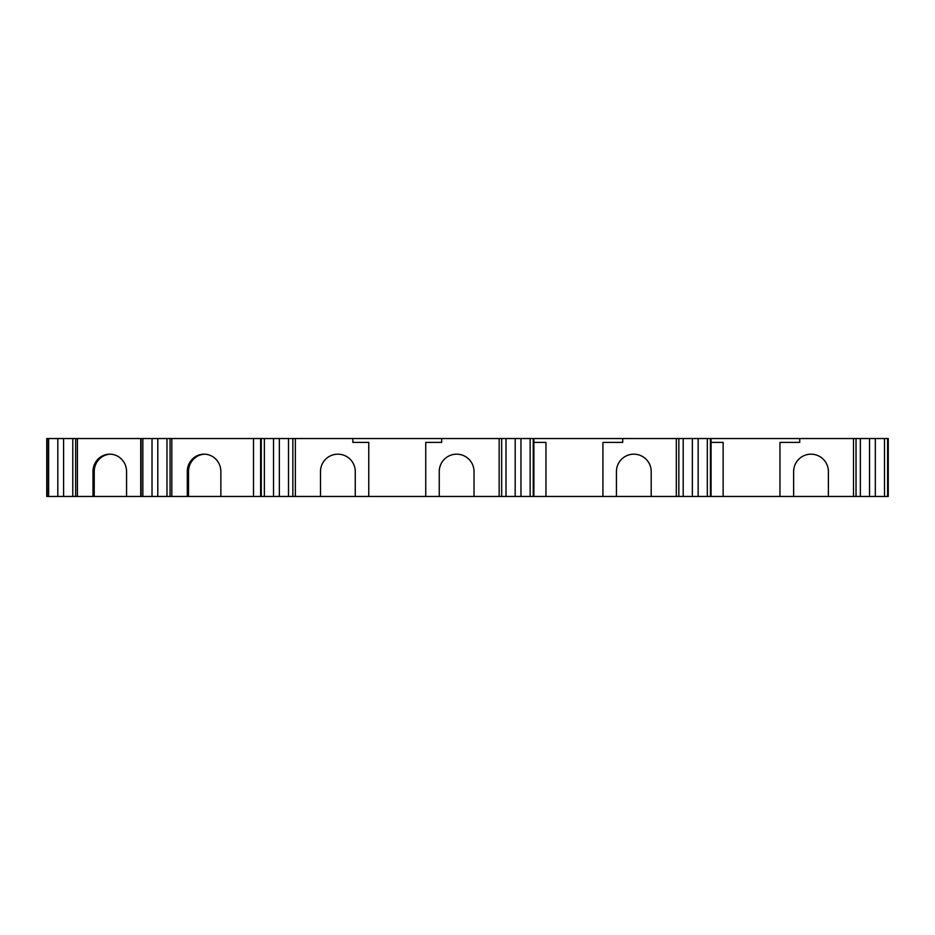<?xml version="1.0" encoding="UTF-8"?>
<svg xmlns="http://www.w3.org/2000/svg" width="935" height="935" viewBox="0 0 935 935"><rect width="100%" height="100%" fill="white"/><g stroke="black" fill="none" stroke-linecap="round" stroke-linejoin="round"><path stroke-width="1.4" d="M261.274 438.538L261.274 496.462L140.741 496.462L140.741 438.538L279.331 438.538L279.331 496.462L292.854 496.462L292.854 438.538L295.355 438.538L295.355 496.462L292.854 496.462M501.663 438.538L501.663 496.462L425.741 496.462L425.741 442.395L441.671 442.395L441.671 438.538L520.97 438.538L520.97 496.462L533.242 496.462L533.242 438.538L533.885 438.538L533.885 496.462L545.958 496.462L545.958 442.395L533.885 442.395M711.067 442.395L723.141 442.395L723.141 496.462L710.425 496.462L710.425 438.538L860.364 438.538L860.364 496.462L887.607 496.462L887.607 438.538L888.25 438.538L888.25 496.462L887.607 496.462M799.741 438.538L799.741 442.395L779.954 442.395L779.954 496.462L723.141 496.462M533.885 438.538L622.722 438.538L622.722 442.395L602.923 442.395L602.923 496.462L676.332 496.462L676.332 438.538L698.153 438.538L698.153 496.462L710.425 496.462M678.845 438.538L678.845 496.462L698.153 496.462M678.845 496.462L676.332 496.462M602.923 496.462L545.958 496.462M533.885 496.462L533.242 496.462M501.663 496.462L520.97 496.462M425.741 496.462L295.355 496.462M261.274 496.462L279.331 496.462M140.741 496.462L46.75 496.462L46.75 438.538L140.741 438.538M856.028 438.538L856.028 496.462L860.364 496.462M856.028 496.462L853.515 496.462L853.515 438.538M828.387 496.462L793.628 496.462L793.628 471.556A17.379 17.379 0 0 1 811.054 454.176A17.379 17.379 0 0 1 828.387 471.649L828.387 496.462L853.515 496.462M779.954 496.462L793.628 496.462M622.722 438.538L676.332 438.538M651.204 496.462L651.204 471.556A17.379 17.379 0 0 0 633.825 454.176A17.379 17.379 0 0 0 616.446 471.556L616.446 496.462M474.022 496.462L474.022 471.556A17.379 17.379 0 0 0 456.642 454.176A17.379 17.379 0 0 0 439.251 471.556L439.251 496.462M692.367 438.538L692.367 496.462M707.327 496.462L707.327 438.538L710.425 438.538M875.324 496.462L875.324 438.538L869.527 438.538L869.527 496.462M520.97 438.538L533.242 438.538M530.145 438.538L530.145 496.462M515.185 438.538L515.185 496.462M279.331 438.538L292.854 438.538M288.506 438.538L288.506 496.462M273.534 438.538L273.534 496.462M260.62 496.462L260.62 438.538M295.355 438.538L352.834 438.538L352.834 442.395L368.764 442.395L368.764 496.462M355.253 496.462L355.253 471.556A17.379 17.379 0 0 0 337.874 454.176A17.379 17.379 0 0 0 320.495 471.556L320.495 496.462M869.527 438.538L860.364 438.538M887.607 438.538L875.324 438.538M352.834 438.538L441.671 438.538M707.327 438.538L698.153 438.538M711.067 438.538L711.067 496.462M506.01 438.538L506.01 496.462M264.36 438.538L264.36 496.462M683.193 496.462L683.193 438.538M884.498 438.538L884.498 496.462M48.643 496.462L48.643 438.538M57.818 496.462L57.818 438.538M63.603 496.462L63.603 438.538M72.778 496.462L72.778 438.538M126.564 496.462L126.564 471.556A17.379 16.783 -90 0 0 109.769 454.176A17.379 16.783 -90 0 0 92.986 471.556L92.986 496.462M142.845 496.462L142.845 438.538M152.019 496.462L152.019 438.538M157.805 496.462L157.805 438.538M166.979 496.462L166.979 438.538M220.859 496.462L220.859 471.556A17.379 16.783 -90 0 0 204.075 454.176A17.379 16.783 -90 0 0 187.28 471.556L187.28 496.462M253.502 496.462L253.502 438.538M188.531 496.462L188.531 471.556A17.379 16.783 90 0 1 204.695 454.188M94.236 496.462L94.236 471.556A17.379 16.783 90 0 1 110.4 454.188M499.15 496.462L499.15 438.538M47.136 496.462L47.136 438.538M75.653 496.462L75.653 438.538M77.418 496.462L77.418 438.538M141.127 496.462L141.127 438.538M170.053 496.462L170.053 438.538M171.818 496.462L171.818 438.538M188.531 471.556L187.28 471.556M94.236 471.556L92.986 471.556"/></g></svg>
